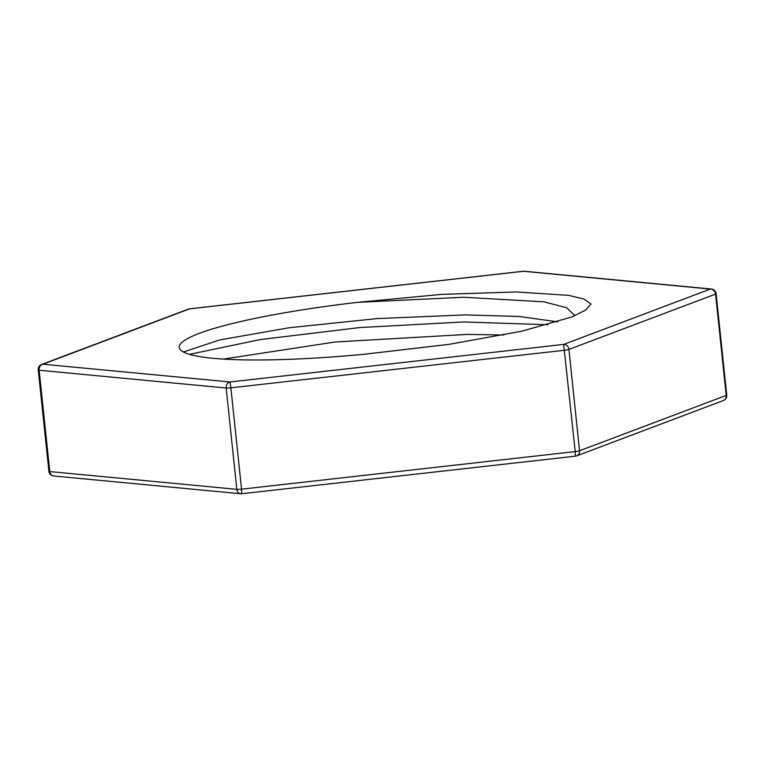 <?xml version="1.0" encoding="UTF-8"?>
<svg xmlns="http://www.w3.org/2000/svg" width="765" height="765" viewBox="0 0 765 765"><rect width="100%" height="100%" fill="white"/><g stroke="black" fill="none" stroke-linecap="round" stroke-linejoin="round"><path stroke-width="1.15" d="M290.078 359.292A198.47 26.249 -6 0 0 364.867 354.195L448.72 344.393L521.787 331.207L571.818 316.949L585.56 310.16L591.039 303.973L583.991 299.096L568.73 295.367L516.212 291.953L441.663 294.382L357.59 302.338A198.47 26.249 -6 0 0 179.249 347.387A198.47 26.249 -6 0 0 290.078 359.292M183.428 352.005L219.651 339.947L288.998 327.774L377.011 318.594L465.359 314.893L519.502 316.5L557.723 321.855M574.955 315.668L566.607 307.721L543.858 301.821L463.466 297.26L357.599 302.338M503.772 335.003L467.386 334.401L335.089 342.003L223.294 359.091M547.855 324.752L463.867 321.95L359.674 327.573L260.253 339.564L189.452 354.348M575.404 456.131L575.223 451.589L241.539 489.16L230.887 387.826A5.269 0.698 174 0 1 228.228 388.037A5.269 0.698 174 0 1 226.172 388.008A5.269 4.37 -84.6 0 1 227.062 384.087A5.269 4.37 -84.6 0 1 229.978 381.974L42.945 364.207L189.519 308.878M563.662 344.403L575.223 451.589A5.269 0.698 174 0 0 577.785 451.207A5.269 0.698 174 0 0 579.564 450.757L568.921 349.423A5.269 0.698 174 0 1 567.133 349.882A5.269 0.698 174 0 1 564.57 350.265L230.887 387.826L229.978 381.974L563.662 344.403A5.269 4.667 69.3 0 1 567.152 345.799A5.269 4.667 69.3 0 1 568.921 349.423L715.571 294.085L726.224 395.419A5.269 0.698 -6 0 0 726.75 395.046A5.269 0.698 -6 0 0 726.74 395.008L716.097 293.712A5.269 0.698 174 0 1 715.571 294.085A5.269 4.667 69.3 0 0 713.802 290.461A5.269 4.667 69.3 0 0 710.312 289.065L563.662 344.403M575.481 456.122A5.269 4.667 69.3 0 0 576.714 455.864L723.365 400.535A5.269 4.667 69.3 0 0 725.23 399.148A5.269 4.667 69.3 0 0 726.224 395.419L579.564 450.757A5.269 4.667 69.3 0 1 578.569 454.477A5.269 4.667 69.3 0 1 576.714 455.864A5.269 5.269 0 0 1 575.443 456.17L241.759 493.741L241.539 489.16A5.269 0.698 174 0 1 238.871 489.37A5.269 0.698 174 0 1 236.825 489.342L49.792 471.575L39.149 370.241A5.269 0.698 174 0 1 38.26 369.992A5.269 0.698 174 0 1 38.25 369.954L48.903 471.288A5.269 0.698 -6 0 0 48.912 471.326A5.269 0.698 -6 0 0 49.792 471.575A5.269 4.37 -84.6 0 0 51.456 475.008A5.269 4.37 -84.6 0 0 53.646 475.983L240.679 493.75A5.269 4.37 -84.6 0 1 238.489 492.765A5.269 4.37 -84.6 0 1 236.825 489.342L226.172 388.008L39.149 370.241A5.269 4.37 -84.6 0 1 40.029 366.32A5.269 4.37 -84.6 0 1 42.945 364.207A5.269 4.667 69.3 0 0 41.635 364.465A5.269 5.269 0 0 0 38.25 369.954M241.195 493.76A5.269 4.37 -84.6 0 1 240.679 493.75A5.269 5.269 0 0 0 241.759 493.741M716.088 293.674A5.269 0.698 174 0 1 716.097 293.712A5.269 5.269 0 0 0 711.354 289.017A5.269 4.37 -84.6 0 0 710.312 289.065L523.241 271.259L189.557 308.83A5.269 5.269 0 0 0 188.286 309.137A5.269 4.667 -110.7 0 1 189.596 308.869L523.279 271.307A5.269 4.37 -84.6 0 1 524.321 271.25A5.269 5.269 0 0 0 523.241 271.259L523.203 271.317M48.903 471.25A5.269 0.698 -6 0 0 48.903 471.288A5.269 5.269 0 0 0 53.646 475.983M711.354 289.017L524.321 271.25M188.286 309.137L41.635 364.465M723.365 400.535A5.269 5.269 0 0 0 726.75 395.046"/></g></svg>
